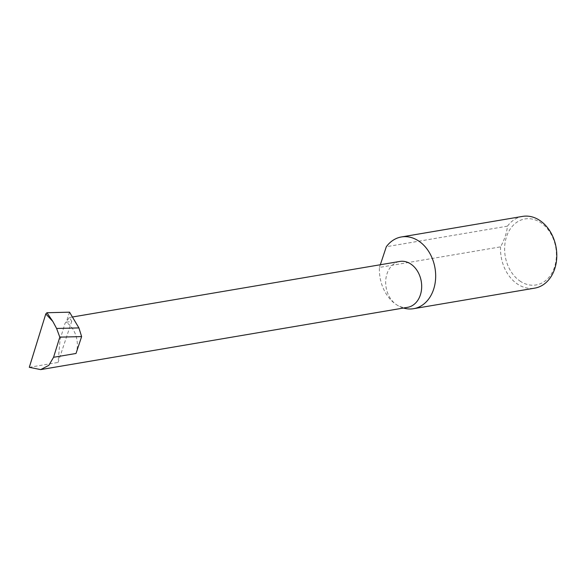 <?xml version="1.0" encoding="UTF-8"?>
<svg xmlns="http://www.w3.org/2000/svg" width="586" height="586" viewBox="0 0 586 586"><rect width="100%" height="100%" fill="white"/><g stroke="black" fill="none" stroke-linecap="round" stroke-linejoin="round"><path stroke-width="0.44" stroke-dasharray="2.93 2.2" d="M71.726 321.34L69.412 317.509L64.965 323.531L60.102 339.433L58.058 362.434L71.726 321.34L66.189 322.278A23.279 17.829 80.4 0 1 76.012 353.475M522.573 216.395A36.383 27.872 -99.6 0 0 507.454 226.159C506.773 232.81 504.48 239.711 500.569 246.86L379.435 267.414A36.383 27.872 -99.6 0 0 396.847 304.94A23.279 17.829 80.4 0 1 385.742 280.379A23.279 17.829 80.4 0 1 399.784 261.444M520.676 281.5A33.475 25.645 80.4 0 1 506.546 236.641A33.475 25.645 80.4 0 1 540.329 222.409A33.475 25.645 80.4 0 1 554.459 267.267A33.475 25.645 80.4 0 1 520.676 281.5M500.569 246.86A36.383 27.872 -99.6 0 0 517.973 284.386A36.383 27.872 -99.6 0 0 534.747 288.136M407.578 307.342A23.279 17.829 80.4 0 1 396.847 304.94A36.383 27.872 -99.6 0 0 403.52 308.031M69.551 312.177L66.189 322.278M29.3 367.312L58.058 362.434M507.454 226.159L386.32 246.721M379.435 267.414L380.321 264.747M69.412 317.509L73.133 316.88"/><path stroke-width="0.88" d="M73.133 316.88L399.784 261.444A23.279 17.829 80.4 0 1 410.515 263.846A23.279 17.829 80.4 0 1 421.62 288.407A23.279 17.829 80.4 0 1 407.578 307.342L40.676 369.605L48.85 365.327L53.568 357.284L59.794 337.133L56.6 328.46L78.912 327.918L69.551 312.177L46.939 312.734L52.821 321.414L45.789 313.942L29.3 367.312L40.676 369.605M403.52 308.031A36.383 27.872 -99.6 0 0 413.613 308.69L534.747 288.136A36.383 27.872 -99.6 0 0 556.7 258.543A36.383 27.872 -99.6 0 0 539.34 220.153A36.383 27.872 -99.6 0 0 522.573 216.395L401.439 236.949A36.383 27.872 -99.6 0 0 386.32 246.721L380.321 264.747M413.613 308.69A36.383 27.872 -99.6 0 0 435.574 279.097A36.383 27.872 -99.6 0 0 418.214 240.707A36.383 27.872 -99.6 0 0 401.439 236.949M53.568 357.284L76.012 353.475L81.63 336.598L78.912 327.918M81.63 336.598L59.794 337.133M56.6 328.46L52.821 321.414M45.789 313.942L46.939 312.734"/></g></svg>
